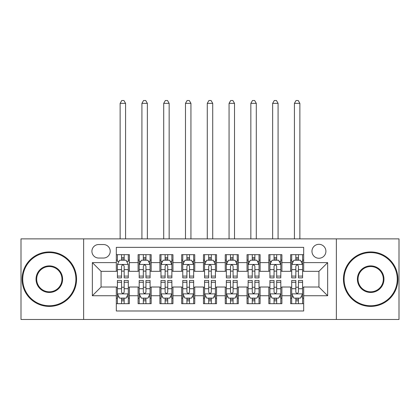 <?xml version="1.0" encoding="UTF-8"?>
<svg xmlns="http://www.w3.org/2000/svg" width="420" height="420" viewBox="0 0 420 420"><rect width="100%" height="100%" fill="white"/><g stroke="black" fill="none" stroke-linecap="round" stroke-linejoin="round"><path stroke-width="0.63" d="M318.932 244.314A6.972 6.972 0 0 0 311.96 251.286A6.972 6.972 0 0 0 318.932 258.258A6.972 6.972 0 0 0 325.904 251.286A6.972 6.972 0 0 0 318.932 244.314M336.362 319.478L399 319.478L399 238.87L336.362 238.87L336.362 319.478L83.638 319.478L83.638 238.87L21 238.87L21 319.478L83.638 319.478M303.681 254.662L290.608 254.662L290.608 262.615L281.899 262.615L281.899 271.331L290.608 271.331L290.608 262.615M281.899 262.615L281.899 254.662L268.826 254.662L268.826 262.615L260.111 262.615L260.111 271.331L268.826 271.331L268.826 262.615M260.111 262.615L260.111 254.662L247.039 254.662L247.039 262.615L238.324 262.615L238.324 271.331L247.039 271.331L247.039 262.615M238.324 262.615L238.324 254.662L225.251 254.662L225.251 262.615L216.536 262.615L216.536 271.331L225.251 271.331L225.251 262.615M216.536 262.615L216.536 254.662L203.464 254.662L203.464 262.615L194.749 262.615L194.749 271.331L203.464 271.331L203.464 262.615M194.749 262.615L194.749 254.662L181.676 254.662L181.676 262.615L172.961 262.615L172.961 271.331L181.676 271.331L181.676 262.615M172.961 262.615L172.961 254.662L159.889 254.662L159.889 262.615L151.174 262.615L151.174 271.331L159.889 271.331L159.889 262.615M151.174 262.615L151.174 254.662L138.101 254.662L138.101 271.331L129.392 271.331L129.392 254.662L116.319 254.662M116.319 303.681L129.392 303.681L129.392 287.018L138.101 287.018L138.101 303.681L151.174 303.681L151.174 287.018L159.889 287.018L159.889 295.733L151.174 295.733M159.889 295.733L159.889 303.681L172.961 303.681L172.961 287.018L181.676 287.018L181.676 295.733L172.961 295.733M181.676 295.733L181.676 303.681L194.749 303.681L194.749 287.018L203.464 287.018L203.464 295.733L194.749 295.733M203.464 295.733L203.464 303.681L216.536 303.681L216.536 287.018L225.251 287.018L225.251 295.733L216.536 295.733M225.251 295.733L225.251 303.681L238.324 303.681L238.324 287.018L247.039 287.018L247.039 295.733L238.324 295.733M247.039 295.733L247.039 303.681L260.111 303.681L260.111 287.018L268.826 287.018L268.826 295.733L260.111 295.733M268.826 295.733L268.826 303.681L281.899 303.681L281.899 287.018L290.608 287.018L290.608 295.733L281.899 295.733M98.669 258.038L103.462 258.038A6.752 6.752 0 0 0 110.219 251.286A6.752 6.752 0 0 0 103.462 244.535L98.669 244.535A6.752 6.752 0 0 0 91.917 251.286A6.752 6.752 0 0 0 98.669 258.038M336.362 238.87L83.638 238.87M303.681 262.615L303.681 247.364L116.319 247.364L116.319 271.331L101.068 271.331L101.068 287.018L116.319 287.018L116.319 310.984L303.681 310.984L303.681 287.018L318.932 287.018L318.932 271.331L303.681 271.331L303.681 262.615L327.647 262.615L327.647 295.733L303.681 295.733M116.319 295.733L92.353 295.733L92.353 262.615L116.319 262.615M290.608 295.733L290.608 303.681L303.681 303.681M116.319 260.111L117.406 260.111M121.548 260.111L124.163 260.111M128.299 260.111L129.392 260.111M116.319 271.11L117.406 271.11M121.548 271.11L124.163 271.11M128.299 271.11L129.392 271.11M116.319 287.233L117.406 287.233M121.548 287.233L124.163 287.233M128.299 287.233L129.392 287.233M116.319 298.237L117.406 298.237M121.548 298.237L124.163 298.237M128.299 298.237L129.392 298.237M138.101 271.11L139.193 271.11M143.33 271.11L145.945 271.11M150.087 271.11L151.174 271.11M138.101 260.111L139.193 260.111M143.33 260.111L145.945 260.111M150.087 260.111L151.174 260.111M138.101 287.233L139.193 287.233M143.33 287.233L145.945 287.233M150.087 287.233L151.174 287.233M138.101 298.237L139.193 298.237M143.33 298.237L145.945 298.237M150.087 298.237L151.174 298.237M159.889 287.233L160.981 287.233M165.118 287.233L167.732 287.233M171.875 287.233L172.961 287.233M159.889 298.237L160.981 298.237M165.118 298.237L167.732 298.237M171.875 298.237L172.961 298.237M159.889 260.111L160.981 260.111M165.118 260.111L167.732 260.111M171.875 260.111L172.961 260.111M159.889 271.11L160.981 271.11M165.118 271.11L167.732 271.11M171.875 271.11L172.961 271.11M181.676 287.233L182.768 287.233M186.905 287.233L189.52 287.233M193.662 287.233L194.749 287.233M181.676 298.237L182.768 298.237M186.905 298.237L189.52 298.237M193.662 298.237L194.749 298.237M181.676 260.111L182.768 260.111M186.905 260.111L189.52 260.111M193.662 260.111L194.749 260.111M181.676 271.11L182.768 271.11M186.905 271.11L189.52 271.11M193.662 271.11L194.749 271.11M203.464 287.233L204.556 287.233M208.693 287.233L211.307 287.233M215.444 287.233L216.536 287.233M203.464 298.237L204.556 298.237M208.693 298.237L211.307 298.237M215.444 298.237L216.536 298.237M203.464 260.111L204.556 260.111M208.693 260.111L211.307 260.111M215.444 260.111L216.536 260.111M203.464 271.11L204.556 271.11M208.693 271.11L211.307 271.11M215.444 271.11L216.536 271.11M225.251 287.233L226.338 287.233M230.48 287.233L233.095 287.233M237.232 287.233L238.324 287.233M225.251 298.237L226.338 298.237M230.48 298.237L233.095 298.237M237.232 298.237L238.324 298.237M225.251 260.111L226.338 260.111M230.48 260.111L233.095 260.111M237.232 260.111L238.324 260.111M225.251 271.11L226.338 271.11M230.48 271.11L233.095 271.11M237.232 271.11L238.324 271.11M247.039 287.233L248.126 287.233M252.268 287.233L254.882 287.233M259.019 287.233L260.111 287.233M247.039 298.237L248.126 298.237M252.268 298.237L254.882 298.237M259.019 298.237L260.111 298.237M247.039 260.111L248.126 260.111M252.268 260.111L254.882 260.111M259.019 260.111L260.111 260.111M247.039 271.11L248.126 271.11M252.268 271.11L254.882 271.11M259.019 271.11L260.111 271.11M268.826 287.233L269.913 287.233M274.055 287.233L276.67 287.233M280.807 287.233L281.899 287.233M268.826 298.237L269.913 298.237M274.055 298.237L276.67 298.237M280.807 298.237L281.899 298.237M268.826 260.111L269.913 260.111M274.055 260.111L276.67 260.111M280.807 260.111L281.899 260.111M268.826 271.11L269.913 271.11M274.055 271.11L276.67 271.11M280.807 271.11L281.899 271.11M290.608 287.233L291.701 287.233M295.838 287.233L298.452 287.233M302.594 287.233L303.681 287.233M290.608 298.237L291.701 298.237M295.838 298.237L298.452 298.237M302.594 298.237L303.681 298.237M290.608 260.111L291.701 260.111M295.838 260.111L298.452 260.111M302.594 260.111L303.681 260.111M290.608 271.11L291.701 271.11M295.838 271.11L298.452 271.11M302.594 271.11L303.681 271.11M101.068 271.331L92.353 262.615M101.068 287.018L92.353 295.733M327.647 262.615L318.932 271.331M327.647 295.733L318.932 287.018M124.163 254.662L124.163 260.216L124.163 257.497L121.548 257.497M128.299 276.092L124.163 276.092L124.163 277.867L128.299 277.867L128.299 264.574L126.121 260.216L119.585 260.216L117.406 264.574L117.406 277.867L121.548 277.867L121.548 276.092L117.406 276.092M118.986 261.418L117.406 261.418L117.406 254.662M117.406 261.461L117.406 257.497M128.299 261.461L128.299 257.497M126.719 261.418L128.299 261.418L128.299 254.662M121.548 260.216L121.548 254.662M124.163 276.092L124.163 266.212C123.291 264.532 122.42 264.532 121.548 266.212L121.548 273.562M117.406 269.624L121.548 269.624L121.548 276.092M125.575 238.87L125.575 103.352L120.13 103.352L120.13 238.87M120.13 103.352L121.763 100.522L123.942 100.522L125.575 103.352M121.548 300.851L124.163 300.851M117.406 282.256L121.548 282.256L121.548 280.481L117.406 280.481L117.406 293.769L119.585 298.127L126.121 298.127L128.299 293.769L128.299 280.481L124.163 280.481L124.163 282.256L128.299 282.256M128.299 293.769L128.299 303.681M117.406 293.769L117.406 303.681M124.163 298.127L124.163 303.681M121.548 303.681L121.548 298.127M121.548 282.256L121.548 292.136C122.414 293.816 123.286 293.816 124.163 292.136L124.163 282.256M49.324 252.593A26.581 26.581 0 0 0 22.743 279.174A26.581 26.581 0 0 0 49.324 305.755A26.581 26.581 0 0 0 75.905 279.174A26.581 26.581 0 0 0 49.324 252.593M49.324 306.406A27.232 27.232 0 0 1 22.087 279.174A27.232 27.232 0 0 1 49.324 251.937A27.232 27.232 0 0 1 76.555 279.174A27.232 27.232 0 0 1 49.324 306.406M49.324 265.881A13.288 13.288 0 0 1 62.612 279.174A13.288 13.288 0 0 1 49.324 292.462A13.288 13.288 0 0 1 36.031 279.174A13.288 13.288 0 0 1 49.324 265.881M49.324 291.811A12.637 12.637 0 0 0 61.961 279.174A12.637 12.637 0 0 0 49.324 266.537A12.637 12.637 0 0 0 36.687 279.174A12.637 12.637 0 0 0 49.324 291.811M370.676 252.593A26.581 26.581 0 0 0 344.096 279.174A26.581 26.581 0 0 0 370.676 305.755A26.581 26.581 0 0 0 397.257 279.174A26.581 26.581 0 0 0 370.676 252.593M370.676 306.406A27.232 27.232 0 0 1 343.445 279.174A27.232 27.232 0 0 1 370.676 251.937A27.232 27.232 0 0 1 397.913 279.174A27.232 27.232 0 0 1 370.676 306.406M370.676 265.881A13.288 13.288 0 0 1 383.969 279.174A13.288 13.288 0 0 1 370.676 292.462A13.288 13.288 0 0 1 357.389 279.174A13.288 13.288 0 0 1 370.676 265.881M370.676 291.811A12.637 12.637 0 0 0 383.313 279.174A12.637 12.637 0 0 0 370.676 266.537A12.637 12.637 0 0 0 358.04 279.174A12.637 12.637 0 0 0 370.676 291.811M145.945 257.497L143.33 257.497M150.087 276.092L145.945 276.092L145.945 277.867L150.087 277.867L150.087 264.574L147.908 260.216L141.372 260.216L139.193 264.574L139.193 277.867L143.33 277.867L143.33 276.092L139.193 276.092M139.193 264.574L139.193 254.662M150.087 264.574L150.087 254.662M143.33 260.216L143.33 254.662M145.945 254.662L145.945 260.216M145.945 276.092L145.945 266.212C145.078 264.532 144.207 264.532 143.33 266.212L143.33 276.092M147.362 238.87L147.362 103.352L141.918 103.352L141.918 238.87M141.918 103.352L143.551 100.522L145.73 100.522L147.362 103.352M167.732 257.497L165.118 257.497M171.875 276.092L167.732 276.092L167.732 277.867L171.875 277.867L171.875 264.574L169.696 260.216L163.159 260.216L160.981 264.574L160.981 277.867L165.118 277.867L165.118 276.092L160.981 276.092M160.981 264.574L160.981 254.662M171.875 264.574L171.875 254.662M165.118 260.216L165.118 254.662M167.732 254.662L167.732 260.216M167.732 276.092L167.732 266.212C166.866 264.532 165.995 264.532 165.118 266.212L165.118 276.092M169.15 238.87L169.15 103.352L163.706 103.352L163.706 238.87M163.706 103.352L165.338 100.522L167.517 100.522L169.15 103.352M189.52 257.497L186.905 257.497M193.662 276.092L189.52 276.092L189.52 277.867L193.662 277.867L193.662 264.574L191.483 260.216L184.947 260.216L182.768 264.574L182.768 277.867L186.905 277.867L186.905 276.092L182.768 276.092M182.768 264.574L182.768 254.662M193.662 264.574L193.662 254.662M186.905 260.216L186.905 254.662M189.52 254.662L189.52 260.216M189.52 276.092L189.52 266.212C188.648 264.532 187.777 264.532 186.905 266.212L186.905 276.092M190.937 238.87L190.937 103.352L185.488 103.352L185.488 238.87M185.488 103.352L187.126 100.522L189.304 100.522L190.937 103.352M211.307 257.497L208.693 257.497M215.444 276.092L211.307 276.092L211.307 277.867L215.444 277.867L215.444 264.574L213.266 260.216L206.734 260.216L204.556 264.574L204.556 277.867L208.693 277.867L208.693 276.092L204.556 276.092M204.556 264.574L204.556 254.662M215.444 264.574L215.444 254.662M208.693 260.216L208.693 254.662M211.307 254.662L211.307 260.216M211.307 276.092L211.307 266.212C210.436 264.532 209.564 264.532 208.693 266.212L208.693 276.092M212.725 238.87L212.725 103.352L207.275 103.352L207.275 238.87M207.275 103.352L208.913 100.522L211.087 100.522L212.725 103.352M143.33 300.851L145.945 300.851M139.193 282.256L143.33 282.256L143.33 280.481L139.193 280.481L139.193 293.769L141.372 298.127L147.908 298.127L150.087 293.769L150.087 280.481L145.945 280.481L145.945 282.256L150.087 282.256M150.087 293.769L150.087 303.681M139.193 293.769L139.193 303.681M145.945 298.127L145.945 303.681M143.33 303.681L143.33 298.127M143.33 282.256L143.33 292.136C144.202 293.816 145.073 293.816 145.945 292.136L145.945 282.256M165.118 300.851L167.732 300.851M160.981 282.256L165.118 282.256L165.118 280.481L160.981 280.481L160.981 293.769L163.159 298.127L169.696 298.127L171.875 293.769L171.875 280.481L167.732 280.481L167.732 282.256L171.875 282.256M171.875 293.769L171.875 303.681M160.981 293.769L160.981 303.681M167.732 298.127L167.732 303.681M165.118 303.681L165.118 298.127M165.118 282.256L165.118 292.136C165.989 293.816 166.861 293.816 167.732 292.136L167.732 282.256M186.905 300.851L189.52 300.851M182.768 282.256L186.905 282.256L186.905 280.481L182.768 280.481L182.768 293.769L184.947 298.127L191.483 298.127L193.662 293.769L193.662 280.481L189.52 280.481L189.52 282.256L193.662 282.256M193.662 293.769L193.662 303.681M182.768 293.769L182.768 303.681M189.52 298.127L189.52 303.681M186.905 303.681L186.905 298.127M186.905 282.256L186.905 292.136C187.777 293.816 188.648 293.816 189.52 292.136L189.52 282.256M208.693 300.851L211.307 300.851M204.556 282.256L208.693 282.256L208.693 280.481L204.556 280.481L204.556 293.769L206.734 298.127L213.266 298.127L215.444 293.769L215.444 280.481L211.307 280.481L211.307 282.256L215.444 282.256M215.444 293.769L215.444 303.681M204.556 293.769L204.556 303.681M211.307 298.127L211.307 303.681M208.693 303.681L208.693 298.127M208.693 282.256L208.693 292.136C209.564 293.816 210.436 293.816 211.307 292.136L211.307 282.256M233.095 257.497L230.48 257.497M237.232 276.092L233.095 276.092L233.095 277.867L237.232 277.867L237.232 264.574L235.053 260.216L228.517 260.216L226.338 264.574L226.338 277.867L230.48 277.867L230.48 276.092L226.338 276.092M226.338 264.574L226.338 254.662M237.232 264.574L237.232 254.662M230.48 260.216L230.48 254.662M233.095 254.662L233.095 260.216M233.095 276.092L233.095 266.212C232.223 264.532 231.352 264.532 230.48 266.212L230.48 276.092M234.512 238.87L234.512 103.352L229.063 103.352L229.063 238.87M229.063 103.352L230.696 100.522L232.874 100.522L234.512 103.352M230.48 300.851L233.095 300.851M226.338 282.256L230.48 282.256L230.48 280.481L226.338 280.481L226.338 293.769L228.517 298.127L235.053 298.127L237.232 293.769L237.232 280.481L233.095 280.481L233.095 282.256L237.232 282.256M237.232 293.769L237.232 303.681M226.338 293.769L226.338 303.681M233.095 298.127L233.095 303.681M230.48 303.681L230.48 298.127M230.48 282.256L230.48 292.136C231.352 293.816 232.223 293.816 233.095 292.136L233.095 282.256M254.882 257.497L252.268 257.497M259.019 276.092L254.882 276.092L254.882 277.867L259.019 277.867L259.019 264.574L256.841 260.216L250.304 260.216L248.126 264.574L248.126 277.867L252.268 277.867L252.268 276.092L248.126 276.092M248.126 264.574L248.126 254.662M259.019 264.574L259.019 254.662M252.268 260.216L252.268 254.662M254.882 254.662L254.882 260.216M254.882 276.092L254.882 266.212C254.011 264.532 253.139 264.532 252.268 266.212L252.268 276.092M256.295 238.87L256.295 103.352L250.85 103.352L250.85 238.87M250.85 103.352L252.483 100.522L254.662 100.522L256.295 103.352M252.268 300.851L254.882 300.851M248.126 282.256L252.268 282.256L252.268 280.481L248.126 280.481L248.126 293.769L250.304 298.127L256.841 298.127L259.019 293.769L259.019 280.481L254.882 280.481L254.882 282.256L259.019 282.256M259.019 293.769L259.019 303.681M248.126 293.769L248.126 303.681M254.882 298.127L254.882 303.681M252.268 303.681L252.268 298.127M252.268 282.256L252.268 292.136C253.134 293.816 254.006 293.816 254.882 292.136L254.882 282.256M276.67 257.497L274.055 257.497M280.807 276.092L276.67 276.092L276.67 277.867L280.807 277.867L280.807 264.574L278.628 260.216L272.092 260.216L269.913 264.574L269.913 277.867L274.055 277.867L274.055 276.092L269.913 276.092M269.913 264.574L269.913 254.662M280.807 264.574L280.807 254.662M274.055 260.216L274.055 254.662M276.67 254.662L276.67 260.216M276.67 276.092L276.67 266.212C275.798 264.532 274.927 264.532 274.055 266.212L274.055 276.092M278.082 238.87L278.082 103.352L272.638 103.352L272.638 238.87M272.638 103.352L274.27 100.522L276.449 100.522L278.082 103.352M274.055 300.851L276.67 300.851M269.913 282.256L274.055 282.256L274.055 280.481L269.913 280.481L269.913 293.769L272.092 298.127L278.628 298.127L280.807 293.769L280.807 280.481L276.67 280.481L276.67 282.256L280.807 282.256M280.807 293.769L280.807 303.681M269.913 293.769L269.913 303.681M276.67 298.127L276.67 303.681M274.055 303.681L274.055 298.127M274.055 282.256L274.055 292.136C274.921 293.816 275.793 293.816 276.67 292.136L276.67 282.256M298.452 257.497L295.838 257.497M302.594 276.092L298.452 276.092L298.452 277.867L302.594 277.867L302.594 264.574L300.416 260.216L293.879 260.216L291.701 264.574L291.701 277.867L295.838 277.867L295.838 276.092L291.701 276.092M291.701 264.574L291.701 254.662M302.594 264.574L302.594 254.662M295.838 260.216L295.838 254.662M298.452 254.662L298.452 260.216M298.452 276.092L298.452 266.212C297.586 264.532 296.714 264.532 295.838 266.212L295.838 276.092M299.869 238.87L299.869 103.352L294.425 103.352L294.425 238.87M294.425 103.352L296.058 100.522L298.237 100.522L299.869 103.352M295.838 300.851L298.452 300.851M291.701 282.256L295.838 282.256L295.838 280.481L291.701 280.481L291.701 293.769L293.879 298.127L300.416 298.127L302.594 293.769L302.594 280.481L298.452 280.481L298.452 282.256L302.594 282.256M302.594 293.769L302.594 303.681M291.701 293.769L291.701 303.681M298.452 298.127L298.452 303.681M295.838 303.681L295.838 298.127M295.838 282.256L295.838 292.136C296.709 293.816 297.581 293.816 298.452 292.136L298.452 282.256M138.101 295.733L129.392 295.733M138.101 262.615L129.392 262.615M128.247 264.469L117.458 264.469M128.299 269.624L124.163 269.624M124.163 258.883L121.548 258.883M117.458 293.879L128.247 293.879M128.299 296.93L126.719 296.93M118.986 296.93L117.406 296.93M124.163 288.719L128.299 288.719M117.406 288.719L121.548 288.719M121.548 299.465L124.163 299.465M150.034 264.469L139.246 264.469M139.193 261.418L140.774 261.418M148.507 261.418L150.087 261.418M143.33 269.624L139.193 269.624M150.087 269.624L145.945 269.624M145.945 258.883L143.33 258.883M171.817 264.469L161.033 264.469M160.981 261.418L162.561 261.418M170.294 261.418L171.875 261.418M165.118 269.624L160.981 269.624M171.875 269.624L167.732 269.624M167.732 258.883L165.118 258.883M193.604 264.469L182.821 264.469M182.768 261.418L184.343 261.418M192.082 261.418L193.662 261.418M186.905 269.624L182.768 269.624M193.662 269.624L189.52 269.624M189.52 258.883L186.905 258.883M215.392 264.469L204.608 264.469M204.556 261.418L206.131 261.418M213.869 261.418L215.444 261.418M208.693 269.624L204.556 269.624M215.444 269.624L211.307 269.624M211.307 258.883L208.693 258.883M139.246 293.879L150.034 293.879M150.087 296.93L148.507 296.93M140.774 296.93L139.193 296.93M145.945 288.719L150.087 288.719M139.193 288.719L143.33 288.719M143.33 299.465L145.945 299.465M161.033 293.879L171.817 293.879M171.875 296.93L170.294 296.93M162.561 296.93L160.981 296.93M167.732 288.719L171.875 288.719M160.981 288.719L165.118 288.719M165.118 299.465L167.732 299.465M182.821 293.879L193.604 293.879M193.662 296.93L192.082 296.93M184.343 296.93L182.768 296.93M189.52 288.719L193.662 288.719M182.768 288.719L186.905 288.719M186.905 299.465L189.52 299.465M204.608 293.879L215.392 293.879M215.444 296.93L213.869 296.93M206.131 296.93L204.556 296.93M211.307 288.719L215.444 288.719M204.556 288.719L208.693 288.719M208.693 299.465L211.307 299.465M237.179 264.469L226.396 264.469M226.338 261.418L227.918 261.418M235.657 261.418L237.232 261.418M230.48 269.624L226.338 269.624M237.232 269.624L233.095 269.624M233.095 258.883L230.48 258.883M226.396 293.879L237.179 293.879M237.232 296.93L235.657 296.93M227.918 296.93L226.338 296.93M233.095 288.719L237.232 288.719M226.338 288.719L230.48 288.719M230.48 299.465L233.095 299.465M258.967 264.469L248.183 264.469M248.126 261.418L249.706 261.418M257.439 261.418L259.019 261.418M252.268 269.624L248.126 269.624M259.019 269.624L254.882 269.624M254.882 258.883L252.268 258.883M248.183 293.879L258.967 293.879M259.019 296.93L257.439 296.93M249.706 296.93L248.126 296.93M254.882 288.719L259.019 288.719M248.126 288.719L252.268 288.719M252.268 299.465L254.882 299.465M280.754 264.469L269.966 264.469M269.913 261.418L271.493 261.418M279.227 261.418L280.807 261.418M274.055 269.624L269.913 269.624M280.807 269.624L276.67 269.624M276.67 258.883L274.055 258.883M269.966 293.879L280.754 293.879M280.807 296.93L279.227 296.93M271.493 296.93L269.913 296.93M276.67 288.719L280.807 288.719M269.913 288.719L274.055 288.719M274.055 299.465L276.67 299.465M302.542 264.469L291.753 264.469M291.701 261.418L293.281 261.418M301.014 261.418L302.594 261.418M295.838 269.624L291.701 269.624M302.594 269.624L298.452 269.624M298.452 258.883L295.838 258.883M291.753 293.879L302.542 293.879M302.594 296.93L301.014 296.93M293.281 296.93L291.701 296.93M298.452 288.719L302.594 288.719M291.701 288.719L295.838 288.719M295.838 299.465L298.452 299.465"/></g></svg>
